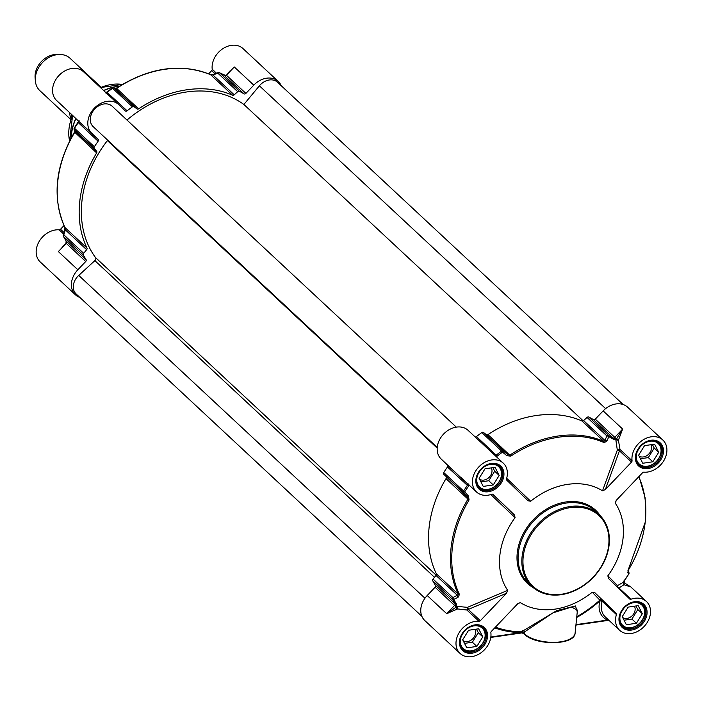 <?xml version="1.0" encoding="UTF-8"?>
<svg xmlns="http://www.w3.org/2000/svg" width="702" height="702" viewBox="0 0 702 702"><rect width="100%" height="100%" fill="white"/><g stroke="black" fill="none" stroke-linecap="round" stroke-linejoin="round"><path stroke-width="1.05" d="M490.777 637.434L521.884 632.914L523.71 633.573A0.816 0.641 133 0 1 523.543 633.081L524.447 631.993L524.271 633.766A0.816 0.641 133 0 0 524.438 634.257C535.459 645.708 574.973 645.542 575.113 633.02A27.053 11.794 -174.2 0 1 553.983 642.33A27.053 11.794 -174.2 0 1 524.271 633.766L523.499 633.064A1.641 0.755 5.3 0 0 521.314 632.59L523.499 633.064A1.641 1.36 39.8 0 0 521.718 631.844A1.641 0.842 -89 0 0 521.314 632.59L522.2 632.765M577.263 611.863L575.5 605.958L556.756 610.617L521.428 631.835A109.389 85.372 -47 0 1 495.419 627.149M494.734 627.869A110.425 86.179 133 0 0 521.024 632.616A1.641 0.842 91 0 1 521.428 631.835M490.838 636.995L521.314 632.59M517.979 603.492L520.375 602.632A69.674 54.379 133 0 0 592.242 592.207L599.798 600.087A22.596 3.782 135 0 0 599.587 600.377A109.389 85.372 -47 0 1 576.763 616.751M576.693 617.497A110.425 86.179 133 0 0 599.92 600.859L599.587 600.377A1.641 1.088 36.4 0 1 602.062 601.64A21.279 2.711 -44.9 0 1 602.272 601.377A1.641 1.062 36.8 0 0 599.798 600.087A1.641 1.606 -44.1 0 1 602.018 600.078L594.717 592.549L592.242 592.207M616.409 614.566A1.641 1.281 133 0 0 616.163 613.267L602.018 600.078A1.641 1.281 133 0 1 602.272 601.377L616.409 614.566A19.674 15.356 -47 0 0 619.612 630.282A19.674 15.356 -47 0 0 644.252 626.359A19.674 15.356 -47 0 0 646.437 601.5A19.674 15.356 -47 0 0 631.028 599.227L618.953 587.969A1.641 1.027 53.6 0 1 617.576 585.573A1.641 1.571 -44.7 0 0 617.207 586.925M608.678 620.085L575.93 624.973M577.43 610.178L571.577 607.046L552.992 612.846L524.447 631.993A1.641 1.36 39.8 0 0 522.657 630.721M631.028 599.227A1.641 1.281 133 0 1 629.747 599.043A1.641 1.281 133 0 0 629.747 599.043L608.441 578.448L607.853 575.816A69.674 54.379 133 0 0 615.242 503.097L616.242 500.377M615.171 439.198L614.039 437.82L613.258 438.109A116.4 90.839 133 0 0 608.599 435.556A1.641 1 116.6 0 1 608.836 436.714A1.641 0.799 -155.7 0 0 606.905 435.933A2587.642 1609.625 140.4 0 1 604.878 440.408L603.913 441.444A109.845 85.723 133 0 0 509.933 455.08L507.625 454.519A2587.642 118.489 -140.3 0 1 503.316 450.965L502.518 452.141A2526.665 299.21 40 0 0 506.844 455.686L510.784 456.151A109.143 85.179 -47 0 1 604.176 442.602L606.809 441.181A2526.665 1678.315 -36 0 0 608.836 436.714A115.698 90.295 -47 0 1 613.469 439.241L614.996 439.294A3.519 2.439 80.4 0 0 615.171 439.198L615.531 439.636A116.4 90.839 133 0 1 615.847 439.838L617.312 450.096A1.641 0.746 -160.1 0 0 619.445 450.824L631.519 462.083A1.641 1.281 133 0 0 632.046 460.67A19.674 15.356 -47 0 1 642.523 440.259A19.674 15.356 -47 0 1 662.846 440.031A19.674 15.356 -47 0 1 663.899 460.547A19.674 15.356 -47 0 1 643.936 472.165A1.641 1.281 133 0 0 642.558 472.753L616.382 500.219L615.242 503.097M631.519 462.083L605.343 489.548L619.445 450.824A1.641 1.281 133 0 0 619.971 449.412L617.312 450.096L602.527 490.821L605.343 489.548M602.527 490.821A69.674 54.379 133 0 0 530.686 501.246L506.677 478.281M530.686 501.246L528.062 500.78M528.053 500.763L506.756 480.186A1.641 1.281 133 0 1 506.502 478.887A19.674 15.356 -47 0 0 503.308 463.18A19.674 15.356 -47 0 0 478.659 467.093A19.674 15.356 -47 0 0 476.474 491.953A19.674 15.356 -47 0 0 491.883 494.226A1.641 1.281 133 0 1 493.181 494.427L514.478 515.005L492.62 494.147M490.83 494.577L515.066 517.637L514.478 515.005M515.066 517.637A69.674 54.379 133 0 0 507.678 590.356L467.453 607.353L466.9 610.029L478.983 621.288A1.641 1.281 133 0 0 480.361 620.7L468.278 609.441A1.641 0.72 67.1 0 0 467.453 607.353L457.134 606.388L457.704 608.941L466.9 610.029A1.641 1.281 133 0 0 468.278 609.441L506.537 593.234L507.678 590.356M506.528 593.234L480.361 620.7M520.375 602.632L517.76 603.711L491.4 631.37A1.641 1.281 133 0 0 490.873 632.783A19.674 15.356 -47 0 1 480.396 653.202A19.674 15.356 -47 0 1 460.073 653.43A19.674 15.356 -47 0 1 459.011 632.906A19.674 15.356 -47 0 1 478.983 621.288M594.717 592.549L616.163 613.267M477.667 486.161A14.751 11.513 133 0 0 478.703 487.311A14.751 11.513 133 0 0 494.129 487.012A14.751 11.513 133 0 0 498.832 465.724A14.751 11.513 133 0 0 497.604 464.768M494.208 486.776A13.935 10.872 133 0 0 496.402 465.163A13.935 10.872 133 0 0 476.816 478.659A13.935 10.872 133 0 0 494.208 486.776M499.192 475.412L493.269 484.942L483.222 486.407L479.097 478.325L485.012 468.787L495.059 467.33L499.192 475.412L494.691 471.217L492.865 467.646M493.269 484.942L488.776 480.747L494.691 471.217M480.914 481.888L488.776 480.747M479.519 479.159A8.284 6.467 133 0 0 487.653 478.562A8.284 6.467 133 0 0 491.277 467.874M637.197 463.013A14.751 11.513 133 0 0 638.241 464.162A14.751 11.513 133 0 0 640.61 465.759A14.751 11.513 133 0 0 657.906 459.828A14.751 11.513 133 0 0 658.362 442.576A14.751 11.513 133 0 0 657.142 441.619M641.417 465.417A13.935 10.872 133 0 0 661.003 451.93A13.935 10.872 133 0 0 643.611 443.804A13.935 10.872 133 0 0 641.417 465.417M652.807 461.793L642.76 463.259L638.627 455.177L644.55 445.638L654.597 444.182L658.722 452.263L652.807 461.793L648.306 457.607L654.229 448.069L652.404 444.498M640.452 458.739L648.306 457.607M658.722 452.263L654.229 448.069M639.057 456.01A8.284 6.467 133 0 0 639.864 456.484A8.284 6.467 133 0 0 648.911 453.931A8.284 6.467 133 0 0 650.815 444.735M620.796 624.482A14.751 11.513 133 0 0 621.84 625.631A14.751 11.513 133 0 0 637.267 625.333A14.751 11.513 133 0 0 641.961 604.053A14.751 11.513 133 0 0 640.742 603.097M637.337 625.105A13.935 10.872 133 0 0 639.54 603.492A13.935 10.872 133 0 0 619.945 616.979A13.935 10.872 133 0 0 637.337 625.105M642.321 613.732L636.407 623.271L626.359 624.727L622.226 616.646L628.15 607.116L638.197 605.65L642.321 613.732L637.828 609.538L636.003 605.975M636.407 623.271L631.905 619.076L637.828 609.538M624.052 620.217L631.905 619.076M622.656 617.488A8.284 6.467 133 0 0 630.791 616.891A8.284 6.467 133 0 0 634.415 606.203M461.267 647.63A14.751 11.513 133 0 0 462.302 648.78A14.751 11.513 133 0 0 477.729 648.481A14.751 11.513 133 0 0 482.423 627.202A14.751 11.513 133 0 0 481.203 626.245M477.808 648.253A13.935 10.872 133 0 0 480.001 626.64A13.935 10.872 133 0 0 460.415 640.127A13.935 10.872 133 0 0 477.808 648.253M482.792 636.881L476.869 646.419L466.821 647.876L462.688 639.794L468.611 630.264L478.659 628.799L482.792 636.881L478.29 632.686L476.465 629.124M476.869 646.419L472.367 642.225L478.29 632.686M464.513 643.365L472.367 642.225M463.118 640.636A8.284 6.467 133 0 0 471.253 640.04A8.284 6.467 133 0 0 474.877 629.352M457.134 609.134A1.641 0.562 69.9 0 1 456.212 607.054L446.7 613.688L457.134 609.134A19.674 15.356 -47 0 1 457.704 608.941M446.718 613.671L454.58 605.422L456.247 607.011A3.282 2.562 133 0 0 456.923 606.08L456.467 605.738A3.519 2.475 -173.7 0 0 456.563 605.554L456.458 604.01A115.698 90.295 -47 0 1 453.755 599.455A2526.665 1684.001 -55.9 0 0 458.152 597.174L459.477 594.445A109.143 85.179 -47 0 1 469.076 499.921L468.427 495.998A2526.665 342.874 -132.7 0 0 464.68 491.839L463.531 492.707A2587.642 163.496 47.5 0 1 467.278 496.849L468.427 495.998M476.474 491.953L461.258 477.764M468.831 483.968L467.295 483.959L467.321 485.503A116.4 90.839 133 0 0 463.574 491.023L464.68 491.839A115.698 90.295 -47 0 1 468.409 486.354L468.883 484.24M496.244 456.59L497.227 456.107A115.698 90.295 -47 0 1 502.518 452.141L501.64 451.079A116.4 90.839 133 0 0 496.323 455.072L494.849 455.291M632.046 460.67L619.971 449.412L618.436 440.277L615.847 439.838M615.531 439.636A3.282 2.562 133 0 0 616.435 438.925L616.479 438.882A1.641 0.535 -162.5 0 1 618.602 439.698L622.639 429.071L616.479 438.882A21.314 16.637 133 0 0 616.172 439.935M662.846 440.031L627.606 407.178A19.674 15.356 133 0 0 603.15 410.889L595.27 419.155A1.641 1.281 -47 0 1 593.401 419.594A116.4 90.839 133 0 0 588.75 417.049A1.641 1.281 133 0 0 587.048 417.427L583.608 420.568A1.641 1.281 -47 0 1 581.958 420.972A109.845 85.723 133 0 0 487.969 434.608A1.641 1.281 -47 0 1 486.354 434.687L483.459 432.45A1.641 1.281 133 0 0 481.791 432.572A116.4 90.839 133 0 0 476.465 436.565A1.641 1.281 -47 0 1 475.166 436.934M618.383 588.065A1.641 1.281 133 0 0 618.953 587.969L623.832 584.836L623.279 582.274L617.576 585.573L607.853 575.816M623.279 582.274A116.4 90.839 133 0 0 623.56 581.897A3.282 2.562 133 0 0 624.06 582.66L624.096 582.695A1.641 0.877 -85 0 0 624.376 584.871L630.852 586.969L624.096 582.695A21.314 16.637 133 0 0 623.095 582.634M638.741 476.755A109.143 85.179 -47 0 1 628.501 569.919L627.781 572.56A2526.665 107.81 51.5 0 1 628.694 574.069A115.698 90.295 -47 0 1 624.964 579.554L624.043 581.247A3.519 0.983 127.5 0 0 623.981 581.432L623.56 581.897M487.714 448.648L468.225 430.466A19.674 15.356 133 0 0 468.067 430.326A19.674 15.356 133 0 0 443.515 434.143A19.674 15.356 133 0 0 441.084 458.95L447.49 465.145A1.641 1.281 -47 0 1 447.472 466.997A116.4 90.839 133 0 0 443.725 472.516A1.641 1.281 133 0 0 443.682 474.201L467.278 496.849L467.953 499.122L469.076 499.921M446.007 477.018A1.641 1.281 -47 0 1 445.998 478.65L467.953 499.122A109.845 85.723 133 0 0 458.292 594.252L457.283 595.287A1.641 0.772 62.7 0 0 458.152 597.174M445.998 478.65A109.845 85.723 133 0 0 436.337 573.78A1.641 1.281 -47 0 1 436.012 575.456L457.283 595.287A2587.642 1613.556 127.6 0 1 452.878 597.56A1.641 0.772 62.8 0 0 453.755 599.455A1.641 0.992 151.3 0 1 452.579 599.28A116.4 90.839 133 0 0 455.3 603.86L455.036 604.676L456.467 605.738M583.608 420.568L604.878 440.408A1.641 0.79 24.4 0 1 606.809 441.181M486.354 434.687L507.625 454.519L506.844 455.686M628.764 573.964L628.694 574.069A1.641 1.553 -31.4 0 0 628.808 572.306L628.808 572.306A1.641 1.553 -31.4 0 0 628.781 572.27M628.044 571.156A1.641 1.553 148.6 0 1 627.781 572.56M623.981 581.432L624.131 580.142L623.981 581.432M436.012 575.456L433.029 579.045A1.641 1.281 133 0 0 432.73 580.773A116.4 90.839 133 0 0 435.451 585.354A1.641 1.281 -47 0 1 435.091 587.249L427.211 595.515A19.674 15.356 133 0 0 424.833 620.577L460.073 653.43M64.066 232.555L60.512 229.247L64.031 225.561M79.87 297.455A19.674 15.356 -47 0 1 75.465 294.822A19.674 15.356 -47 0 1 77.843 269.77L85.723 261.504A1.641 1.281 133 0 0 86.083 259.608A116.4 90.839 -47 0 1 83.362 255.019A1.641 1.281 -47 0 1 83.661 253.299L86.644 249.71A1.641 1.281 133 0 0 86.969 248.034A109.845 85.723 -47 0 1 96.63 152.904A1.641 1.281 133 0 0 96.639 151.272L94.314 148.455A1.641 1.281 -47 0 1 94.358 146.762A116.4 90.839 -47 0 1 98.104 141.242A1.641 1.281 133 0 0 98.122 139.4L91.716 133.204A19.674 15.356 -47 0 1 94.147 108.398A19.674 15.356 -47 0 1 118.699 104.572L83.468 71.718A19.674 15.356 133 0 0 58.819 75.641A19.674 15.356 133 0 0 56.634 100.5L72.297 115.102M208.599 73.85L211.679 70.63L215.04 73.763M118.699 104.572A19.674 15.356 -47 0 1 118.857 104.721L125.263 110.916A1.641 1.281 133 0 0 127.097 110.819A116.4 90.839 -47 0 1 132.424 106.818A1.641 1.281 -47 0 1 134.091 106.704L136.987 108.933A1.641 1.281 133 0 0 138.601 108.863A109.845 85.723 -47 0 1 232.59 95.226A1.641 1.281 133 0 0 234.24 94.823L237.68 91.672A1.641 1.281 -47 0 1 239.382 91.304A116.4 90.839 -47 0 1 244.033 93.849A1.641 1.281 133 0 0 245.902 93.41L253.782 85.144A19.674 15.356 -47 0 1 278.238 81.423L242.997 48.57A19.674 15.356 133 0 0 222.683 48.798A19.674 15.356 133 0 0 212.206 69.217A1.641 1.281 -47 0 1 211.679 70.63M60.512 229.247A1.641 1.281 -47 0 1 59.135 229.835A19.674 15.356 133 0 0 39.172 241.453A19.674 15.356 133 0 0 40.233 261.969L75.465 294.822M230.116 70.823L228.027 73.026M72.262 115.075L78.624 121.218A1.641 1.027 -46 0 0 78.624 121.218A1.641 1.027 -46 0 0 78.633 121.227L91.716 133.204M64.057 245.086L61.951 247.288M112.338 88.136A1.641 1.562 121.6 0 1 114.242 88.198A2587.642 118.489 -140.3 0 1 115.716 89.101A1.641 1.562 -58.4 0 0 115.532 88.97L115.532 88.97A1.641 1.562 -58.4 0 0 115.321 88.864M136.987 108.933L115.716 89.101L116.278 88.32M138.601 108.863L116.646 88.391A109.845 85.723 -47 0 1 210.635 74.754L212.969 74.991A1.641 0.623 -110.7 0 1 213.206 74.447A1.641 0.623 -110.7 0 1 213.224 74.447M234.24 94.823L212.969 74.991A2587.642 1609.625 140.4 0 1 217.831 73.166A1.641 0.623 -110.6 0 1 218.068 72.622A1.641 0.623 -110.6 0 1 218.497 72.762M106.195 92.91L107.248 92.304A116.4 90.839 -47 0 1 112.566 88.312L112.223 88.224A115.698 90.295 133 0 0 107.02 92.129M218.743 72.701A1.641 1 116.6 0 1 219.384 72.692A1.641 1 116.6 0 1 219.524 72.789A116.4 90.839 -47 0 1 224.184 75.342L225.43 75.798M63.426 235.512A1.641 0.649 17.6 0 1 63.259 235.073A1.641 0.649 17.6 0 1 63.812 234.784A2587.642 1613.556 127.6 0 1 65.374 229.879A1.641 0.641 -162.3 0 0 64.83 230.159A1.641 0.641 -162.3 0 0 64.821 230.168M86.644 249.71L65.374 229.879L65.014 227.562A1.641 0.983 154.2 0 1 64.874 227.378A1.641 0.983 154.2 0 1 64.821 227.158M86.969 248.034L65.014 227.562A109.845 85.723 -47 0 1 74.675 132.432L75.368 131.441A1.641 1.553 148.6 0 1 75.184 131.195L75.184 131.195A1.641 1.553 148.6 0 1 75.158 131.151M96.639 151.272L75.368 131.441A2587.642 163.496 47.5 0 1 74.456 129.94A1.641 1.553 148.6 0 1 74.263 129.695L74.263 129.695A1.641 1.553 148.6 0 1 74.307 128.036M66.725 242.339L66.225 241.093A116.4 90.839 -47 0 1 63.505 236.513A1.641 0.992 151.3 0 1 63.382 236.355A1.641 0.992 151.3 0 1 63.391 235.679M78.054 122.525A115.698 90.295 133 0 0 74.386 127.931L74.5 128.255A116.4 90.839 -47 0 1 78.247 122.736L78.94 121.858L78.624 121.218A1.641 1.281 133 0 1 78.94 121.858L79.089 120.569M278.238 81.423A19.674 15.356 -47 0 1 281.195 85.688M71.253 118.805A22.131 17.269 -47 0 1 69.559 112.548M70.963 119.656L39.882 90.672A22.131 17.269 -47 0 1 35.346 80.791A22.131 17.269 -47 0 1 59.889 54.466A22.131 17.269 -47 0 1 70.068 58.301L101.149 87.276M35.346 80.791L35.1 77.65A19.507 15.225 -47 0 1 56.739 54.44L59.889 54.466M107.669 140.154A2.457 1.922 -47 0 1 107.38 140.593A107.38 83.801 133 0 0 95.516 257.555A2.457 1.922 -47 0 1 94.875 260.626L78.729 275.412A13.935 10.872 133 0 0 76.185 294.015L421.902 616.365M583.204 420.858L243.884 104.475A107.38 83.801 133 0 0 126.983 120.051M456.309 427.114L112.188 106.256A13.935 10.872 133 0 0 94.726 109.029A13.935 10.872 133 0 0 93.182 126.641L437.232 447.428M623.148 404.527L277.527 82.266A13.935 10.872 133 0 0 259.389 85.811L243.884 104.475M607.423 620.401L608.862 620.261M524.921 634.389A26.228 11.434 5.8 0 0 547.542 642.453A26.228 11.434 5.8 0 0 570.77 638.609M490.795 637.319L521.507 632.862M575.965 624.648L607.52 620.068A21.314 16.637 133 0 1 599.92 600.859A1.641 0.553 -163.8 0 1 602.062 601.64A19.674 15.356 -47 0 0 605.361 616.997L619.612 630.282M488.452 491.733A15.821 12.346 133 0 0 502.729 468.725A15.821 12.346 133 0 0 478.492 472.244A15.821 12.346 133 0 0 488.452 491.733M631.589 630.054A15.821 12.346 133 0 0 645.866 607.046A15.821 12.346 133 0 0 621.621 610.564A15.821 12.346 133 0 0 631.589 630.054M472.051 653.202A15.821 12.346 133 0 0 486.328 630.194A15.821 12.346 133 0 0 462.091 633.713A15.821 12.346 133 0 0 472.051 653.202M647.99 468.585A15.821 12.346 133 0 0 662.267 445.577A15.821 12.346 133 0 0 638.021 449.096A15.821 12.346 133 0 0 647.99 468.585M600.245 515.698A50 39.022 133 0 0 532.915 520.112A50 39.022 133 0 0 533.222 587.583M528.29 583.046A49.184 38.382 -47 0 1 533.757 520.902A49.184 38.382 -47 0 1 595.375 511.109L599.122 514.601A49.184 38.382 133 0 0 537.504 524.394A49.184 38.382 133 0 0 532.037 586.547A49.184 38.382 133 0 0 561.109 594.612A49.184 38.382 133 0 0 604.211 561.293A49.184 38.382 133 0 0 599.122 514.601C606.976 522.244 610.319 532.292 609.152 544.761C607.642 556.967 602.219 567.988 592.883 577.816C583.573 587.197 573.043 592.821 561.302 594.691C549.561 596.235 539.812 593.523 532.037 586.547L528.29 583.046M561.556 594.225A48.359 37.741 -47 0 1 531.107 534.643A48.359 37.741 -47 0 1 605.212 523.894A48.359 37.741 -47 0 1 561.556 594.225M488.153 490.645A14.996 11.706 -47 0 1 479.291 488.188A14.996 11.706 -47 0 1 480.958 469.234A14.996 11.706 -47 0 1 499.745 466.242A14.996 11.706 -47 0 1 501.298 480.484A14.996 11.706 -47 0 1 488.153 490.645M647.692 467.497A14.996 11.706 -47 0 1 638.82 465.04A14.996 11.706 -47 0 1 640.487 446.086A14.996 11.706 -47 0 1 659.283 443.094A14.996 11.706 -47 0 1 660.836 457.335A14.996 11.706 -47 0 1 647.692 467.497M631.282 628.974A14.996 11.706 -47 0 1 622.42 626.509A14.996 11.706 -47 0 1 624.087 607.555A14.996 11.706 -47 0 1 642.883 604.571A14.996 11.706 -47 0 1 644.436 618.813A14.996 11.706 -47 0 1 631.282 628.974M471.753 652.123A14.996 11.706 -47 0 1 462.881 649.657A14.996 11.706 -47 0 1 464.548 630.703A14.996 11.706 -47 0 1 483.345 627.72A14.996 11.706 -47 0 1 484.898 641.961A14.996 11.706 -47 0 1 471.753 652.123M457.248 606.703A21.314 16.637 133 0 0 456.212 607.054L456.247 607.011M441.084 458.95L466.988 483.318A1.641 1.027 -46 0 0 467.409 483.502M618.436 440.277A19.674 15.356 -47 0 1 618.602 439.698M603.15 410.889L622.639 429.071L614.768 437.337L616.435 438.925M623.832 584.836A19.674 15.356 -47 0 1 624.376 584.871M624.394 580.721A1.641 1.281 -47 0 0 624.447 580.773A1.641 1.027 134 0 1 624.455 580.782A1.641 1.027 134 0 1 624.06 582.66M435.451 585.354L455.3 603.86A1.641 1.009 -32.8 0 0 456.458 604.01M436.337 573.78L458.292 594.252A1.641 0.983 -25.8 0 0 459.477 594.445M468.409 486.354L447.472 466.997M447.49 465.145L466.988 483.318A1.641 1.281 -47 0 1 467.295 483.959M443.725 472.516L463.574 491.023A1.641 1.281 133 0 0 463.531 492.707L443.682 474.201M433.029 579.045L452.878 597.56A1.641 1.281 133 0 0 452.579 599.28L432.73 580.773M455.036 604.676A1.641 1.281 -47 0 1 454.58 605.422L435.091 587.249M476.465 436.565L497.227 456.107M581.958 420.972L603.913 441.444A1.641 0.992 113.7 0 1 604.176 442.602M487.969 434.608L510.784 456.151M613.469 439.241A1.641 1.009 -59.2 0 0 613.258 438.109L593.401 419.594M595.27 419.155L614.768 437.337A1.641 1.281 -47 0 1 614.039 437.82M588.75 417.049L608.599 435.556A1.641 1.281 133 0 0 606.905 435.933L587.048 417.427M483.459 432.45L503.316 450.965A1.641 1.281 133 0 0 501.64 451.079L481.791 432.572M427.211 595.515L446.7 613.688M71.279 137.724A46.727 36.469 -47 0 1 75.948 118.629M103.764 90.646A46.727 36.469 -47 0 1 119.191 86.337M119.463 86.162A46.665 36.425 133 0 0 103.606 90.497M75.79 118.48A46.665 36.425 133 0 0 71.13 138.004M72.596 115.391L69.595 140.979A43.77 34.161 -47 0 1 72.675 115.47M100.535 87.636A43.77 34.161 -47 0 1 122.315 84.433L100.456 87.566M216.488 73.219L212.206 69.217M230.151 70.788L226.413 75.237L234.284 66.971L253.782 85.144M118.541 104.431L99.368 86.548M59.135 229.835L63.601 233.994M77.843 269.77L58.354 251.588L66.225 243.322L61.934 247.315M244.033 93.849L224.184 75.342A1.641 1.009 -59.2 0 0 224.078 75.263L224.078 75.263A1.641 1.009 -59.2 0 0 223.956 75.202M232.59 95.226L210.635 74.754A1.641 0.992 -66.3 0 0 210.46 74.64L210.46 74.64A1.641 0.992 -66.3 0 0 210.258 74.587M106.932 92.199L127.097 110.819M132.424 106.818L112.566 88.312A1.641 1.281 -47 0 1 114.242 88.198L134.091 106.704M237.68 91.672L217.831 73.166A1.641 1.281 -47 0 1 219.524 72.789L239.382 91.304M225.684 75.728A1.641 1.281 133 0 0 226.413 75.237L245.902 93.41M98.104 141.242L78.106 122.446M96.63 152.904L74.57 132.081M66.058 240.83A1.641 1.009 -32.8 0 0 66.128 240.97A1.641 1.009 -32.8 0 0 66.128 240.979A1.641 1.009 -32.8 0 0 66.225 241.093L86.083 259.608M85.723 261.504L66.225 243.322A1.641 1.281 133 0 0 66.681 242.576M83.362 255.019L63.505 236.513A1.641 1.281 -47 0 1 63.812 234.784L83.661 253.299M94.314 148.455L74.456 129.94A1.641 1.281 -47 0 1 74.5 128.255L94.358 146.762M98.122 139.4L78.633 121.227M71.937 116.962A25.412 19.831 -47 0 1 72.034 114.856M107.38 140.593L437.179 448.095M94.875 260.626L434.494 577.281M436.188 575.201L95.516 257.555M424.964 598.236L78.729 275.412M605.615 408.625L259.389 85.811M479.291 488.188C476.535 484.836 472.99 480.159 481.361 469.059C488.127 463.109 494.261 462.17 499.745 466.242M477.939 486.591L478.703 487.311M498.06 465.014L498.832 465.724M638.82 465.04C636.073 461.688 632.52 457.011 640.9 445.91C647.665 439.97 653.79 439.031 659.283 443.094M637.469 463.443L638.241 464.162M657.598 441.865L658.362 442.576M622.42 626.509C619.664 623.165 616.119 618.48 624.499 607.388C631.265 601.438 637.39 600.5 642.883 604.571M621.068 624.92L621.84 625.631M641.198 603.334L641.961 604.053M607.318 620.515L608.95 620.349M607.265 620.524L575.921 625.078M523.71 633.573L524.438 634.257M575.113 633.02L577.448 610.02M462.881 649.657C460.135 646.314 456.581 641.628 464.961 630.536C471.726 624.587 477.86 623.648 483.345 627.72M461.539 648.069L462.302 648.78M481.66 626.482L482.423 627.202M624.315 580.94L628.79 574.052A1.641 1.641 0 0 0 628.808 572.306L627.895 570.805L645.419 521.7L645.173 497.981L639.048 476.439M630.747 586.872L646.437 601.5M468.067 430.326L503.308 463.18M115.04 88.821L116.313 88.206C149.228 67.357 180.616 62.838 210.46 74.64L213.206 74.447L218.068 72.622A1.641 1.641 0 0 1 219.384 72.692L225.5 75.483M114.057 88.066L115.532 88.97M105.616 92.892L112.241 88.119A1.641 1.641 0 0 1 114.049 88.057M226.141 75L225.482 75.491M75.184 131.195L74.272 129.695A1.641 1.641 0 0 1 74.289 127.948L78.764 121.06M65.962 243.085L66.128 240.979L63.382 236.355A1.641 1.641 0 0 1 63.259 235.073L64.83 230.159L64.874 227.378C51.948 197.841 55.142 166.093 74.465 132.116L75.035 130.765M71.604 114.452L71.604 117.839"/></g></svg>
